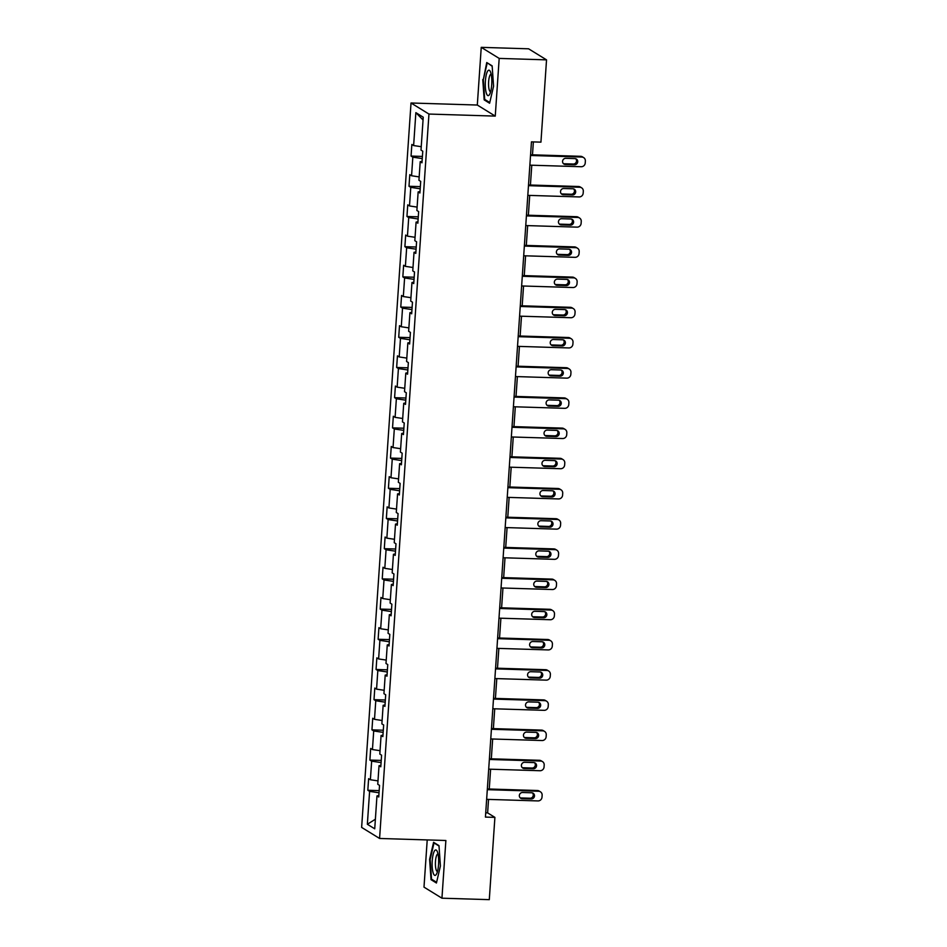 <?xml version="1.0" encoding="UTF-8"?>
<svg xmlns="http://www.w3.org/2000/svg" width="947" height="947" viewBox="0 0 947 947"><rect width="100%" height="100%" fill="white"/><g stroke="black" fill="none" stroke-linecap="round" stroke-linejoin="round"><path stroke-width="1.42" d="M427.215 839.93L423.996 887.138L441.941 898.194L489.291 899.65L494.902 817.379L487.622 812.893L488.545 799.41M411.022 102.998L361.636 827.406L379.581 838.462L428.955 114.054L411.022 102.998L477.312 105.034L495.257 116.102L499.187 58.406L481.242 47.35L477.312 105.034M481.242 47.35L528.592 48.806L546.537 59.862L499.187 58.406M378.836 795.587L376.965 795.906L378.741 796.995L379.534 785.383L377.758 784.294L379.025 765.709L380.801 766.798L381.594 755.185L379.818 754.084L381.085 735.499L382.86 736.6L383.653 724.976L381.878 723.887L383.144 705.302L384.92 706.391L385.701 694.778L383.937 693.689L385.204 675.104L386.98 676.194L387.761 664.581L385.997 663.492L387.264 644.907L389.028 645.996L389.821 634.383L388.057 633.294L389.324 614.71L391.087 615.799L391.88 604.186L390.117 603.085L391.383 584.5L393.147 585.601L393.94 573.977L392.176 572.888L393.443 554.303L395.207 555.392L396 543.779L394.236 542.69L395.503 524.105L397.267 525.194L398.06 513.582L396.284 512.493L397.562 493.908L399.326 494.997L400.119 483.384L398.344 482.295L399.61 463.71L401.386 464.799L402.179 453.187L400.403 452.098L401.67 433.513L403.446 434.602L404.239 422.989L402.463 421.889L403.73 403.304L405.505 404.405L406.299 392.78L404.523 391.691L405.79 373.106L407.565 374.195L408.358 362.583L406.583 361.494L407.849 342.909L409.625 343.998L410.418 332.385L408.642 331.296L409.909 312.711L411.685 313.8L412.466 302.188L410.702 301.099L411.969 282.514L413.744 283.603L414.526 271.99L412.762 270.889L414.028 252.304L415.792 253.405L416.585 241.781L414.822 240.692L416.088 222.107L417.852 223.196L418.645 211.583L416.881 210.494L418.148 191.91L419.912 192.999L420.705 181.386L418.941 180.297L420.208 161.712L421.971 162.801L422.764 151.189L421.001 150.1L423.238 117.191L415.863 112.646L423.049 119.973M376.965 795.906L374.728 828.814L367.353 824.269L369.602 791.361L367.827 790.272L379.179 790.615M415.863 112.646L413.626 145.554L411.85 144.465L411.057 156.077L412.833 157.166L411.566 175.751L409.791 174.662L408.997 186.275L410.773 187.364L409.506 205.949L407.731 204.86L406.95 216.472L408.713 217.561L407.447 236.146L405.671 235.057L404.89 246.682L406.654 247.771L405.387 266.356L403.623 265.255L402.83 276.879L404.594 277.968L403.327 296.553L401.564 295.464L400.77 307.077L402.534 308.166L401.268 326.751L399.504 325.661L398.711 337.274L400.474 338.363L399.208 356.948L397.444 355.859L396.651 367.472L398.415 368.561L397.148 387.145L395.384 386.056L394.591 397.669L396.367 398.77L395.1 417.355L393.325 416.254L392.532 427.878L394.307 428.967L393.041 447.552L391.265 446.463L390.472 458.076L392.247 459.165L390.981 477.75L389.205 476.661L388.412 488.273L390.188 489.362L388.921 507.947L387.145 506.858L386.352 518.471L388.128 519.56L386.861 538.145L385.086 537.056L384.293 548.668L386.068 549.769L384.802 568.342L383.026 567.253L382.233 578.877L384.009 579.966L382.742 598.551L380.966 597.462L380.185 609.075L381.949 610.164L380.682 628.749L378.918 627.66L378.125 639.272L379.889 640.361L378.622 658.946L376.859 657.857L376.066 669.47L377.829 670.559L376.563 689.144L374.799 688.055L374.006 699.667L375.77 700.756L374.503 719.341L372.739 718.252L371.946 729.865L373.71 730.966L372.443 749.551L370.679 748.45L369.886 760.074L371.65 761.163L370.384 779.748L368.62 778.659L367.827 790.272M546.537 59.862L540.938 142.145L531.456 141.849L485.432 817.083L494.902 817.379M380.895 765.389L379.025 765.709M370.384 779.748L377.995 780.884M371.65 761.163L381.085 762.572M382.955 735.18L381.085 735.499M372.443 749.551L380.055 750.687M373.71 730.966L383.144 732.374M385.015 704.982L383.144 705.302M374.503 719.341L382.115 720.489M375.77 700.756L385.204 702.177M387.074 674.785L385.204 675.104M376.563 689.144L384.174 690.292M377.829 670.559L387.264 671.979M389.134 644.587L387.264 644.907M378.622 658.946L386.222 660.083M379.889 640.361L389.324 641.782M391.182 614.39L389.324 614.71M380.682 628.749L388.282 629.885M381.949 610.164L391.383 611.573M393.242 584.192L391.383 584.5M382.742 598.551L390.342 599.688M384.009 579.966L393.443 581.375M395.301 553.983L393.443 554.303M384.802 568.342L392.401 569.49M386.068 549.769L395.491 551.178M397.361 523.786L395.503 524.105M386.861 538.145L394.461 539.293M388.128 519.56L397.551 520.98M399.421 493.588L397.562 493.908M388.921 507.947L396.521 509.095M390.188 489.362L399.61 490.783M401.481 463.391L399.61 463.71M390.981 477.75L398.58 478.886M392.247 459.165L401.67 460.585M403.54 433.193L401.67 433.513M393.041 447.552L400.64 448.689M394.307 428.967L403.73 430.376M405.6 402.984L403.73 403.304M395.1 417.355L402.7 418.491M396.367 398.77L405.79 400.179M407.66 372.787L405.79 373.106M397.148 387.145L404.76 388.294M398.415 368.561L407.849 369.981M409.72 342.589L407.849 342.909M399.208 356.948L406.819 358.096M400.474 338.363L409.909 339.784M411.779 312.392L409.909 312.711M401.268 326.751L408.879 327.887M402.534 308.166L411.969 309.586M413.839 282.194L411.969 282.514M403.327 296.553L410.939 297.689M404.594 277.968L414.028 279.377M415.899 251.997L414.028 252.304M405.387 266.356L412.987 267.492M406.654 247.771L416.088 249.179M417.947 221.787L416.088 222.107M407.447 236.146L415.046 237.295M408.713 217.561L418.148 218.982M420.006 191.59L418.148 191.91M409.506 205.949L417.106 207.097M410.773 187.364L420.208 188.784M422.066 161.392L420.208 161.712M411.566 175.751L419.166 176.9M412.833 157.166L422.255 158.587M413.626 145.554L421.226 146.69M441.941 898.194L445.871 840.498L379.581 838.462M495.257 116.102L428.955 114.054M489.256 789.017L490.605 769.213M491.315 758.819L492.665 739.003M493.375 728.622L494.725 708.806M495.423 698.424L496.784 678.608M497.483 668.227L498.844 648.411M499.543 638.018L500.892 618.213M501.602 607.82L502.952 588.004M503.662 577.623L505.011 557.807M505.722 547.425L507.071 527.609M507.781 517.228L509.131 497.412M509.841 487.018L511.191 467.214M511.901 456.821L513.25 437.017M513.961 426.623L515.31 406.808M516.02 396.426L517.37 376.61M518.08 366.229L519.43 346.413M520.14 336.019L521.489 316.215M522.188 305.822L523.549 286.018M524.247 275.624L525.597 255.808M526.307 245.427L527.657 225.611M528.367 215.229L529.716 195.413M530.427 185.032L531.776 165.216M532.486 154.823L533.362 141.908M367.353 824.269L375.379 819.226M369.602 791.361L379.025 792.781M485.716 812.834L487.622 812.893M411.057 156.077L422.409 156.421M408.997 186.275L420.35 186.63M406.95 216.472L418.29 216.827M404.89 246.682L416.23 247.025M402.83 276.879L414.17 277.222M400.77 307.077L412.111 307.42M398.711 337.274L410.051 337.629M396.651 367.472L407.991 367.827M394.591 397.669L405.943 398.024M392.532 427.878L403.884 428.222M390.472 458.076L401.824 458.419M388.412 488.273L399.764 488.628M386.352 518.471L397.704 518.826M384.293 548.668L395.645 549.023M382.233 578.877L393.585 579.221M380.185 609.075L391.525 609.418M378.125 639.272L389.466 639.616M376.066 669.47L387.406 669.825M374.006 699.667L385.346 700.022M371.946 729.865L383.286 730.22M369.886 760.074L381.227 760.417M482.769 79.56L484.189 99.897L489.599 103.235L493.576 86.213L492.144 65.864L486.746 62.538L483.337 79.572M436.437 883.006L440.414 865.984L438.982 845.635L433.584 842.309L429.607 859.32L431.039 879.668L436.437 883.006M485.61 99.944L484.189 99.897M432.448 879.716L431.039 879.668M530.533 155.474L581.849 157.06A3.918 3.752 121.6 0 1 585.364 161.049L585.234 162.979A3.918 3.752 121.6 0 1 581.186 166.731L529.87 165.157M583.636 157.593L582.429 156.847A3.918 3.752 -58.4 0 0 580.629 156.314L530.58 154.763M574.912 158.587A3.137 2.995 -58.4 0 1 577.575 162.553A3.137 2.995 -58.4 0 1 574.486 164.79L565.395 164.506A3.137 2.995 -58.4 0 1 562.719 160.552A3.137 2.995 -58.4 0 1 565.821 158.315L574.912 158.587M575.693 158.717A3.137 2.995 -58.4 0 1 573.266 164.032L564.175 163.76A3.137 2.995 -58.4 0 1 563.394 163.63M486.225 92.818A12.737 3.243 -88.2 0 0 489.682 94.274A12.737 3.243 -88.2 0 0 490.866 72.966A12.737 3.243 -88.2 0 0 490.38 71.617A12.737 3.243 -88.2 0 0 486.036 75.926A12.737 3.243 -88.2 0 0 486.225 92.818M491.185 74.268A8.724 2.225 -88.2 0 0 491.055 74.245A8.724 2.225 -88.2 0 0 488.782 80.045A8.724 2.225 -88.2 0 0 489.208 89.764A8.724 2.225 -88.2 0 0 490.522 91.681A8.724 2.225 -88.2 0 0 490.653 91.67M487.823 63.2L492.18 66.266M489.765 102.513L484.698 99.388L483.313 79.666L487.16 63.189M438.544 864.611A12.737 3.243 -88.2 0 0 437.218 851.389A12.737 3.243 -88.2 0 0 432.234 860.728A12.737 3.243 -88.2 0 0 433.181 872.968A12.737 3.243 -88.2 0 0 436.52 874.045A12.737 3.243 -88.2 0 0 438.544 864.611M438.023 854.04A8.724 2.225 -88.2 0 0 437.905 854.016A8.724 2.225 -88.2 0 0 435.478 861.403A8.724 2.225 -88.2 0 0 437.36 871.453A8.724 2.225 -88.2 0 0 437.49 871.441M436.603 882.284L431.536 879.159L430.151 859.438L434.01 842.948L439.017 846.038M434.661 842.972L434.01 842.948M528.473 185.671L579.789 187.257A3.918 3.752 121.6 0 1 583.305 191.247L583.174 193.176A3.918 3.752 121.6 0 1 579.126 196.94L527.81 195.354M581.576 187.79L580.369 187.044A3.918 3.752 -58.4 0 0 578.57 186.512L528.521 184.973M572.852 188.784A3.137 2.995 -58.4 0 1 575.516 192.75A3.137 2.995 -58.4 0 1 572.426 194.987L563.335 194.703A3.137 2.995 -58.4 0 1 560.66 190.749A3.137 2.995 -58.4 0 1 563.761 188.512L572.852 188.784M573.633 188.915A3.137 2.995 -58.4 0 1 571.219 194.242L562.116 193.957A3.137 2.995 -58.4 0 1 561.346 193.827M526.414 215.88L577.729 217.455A3.918 3.752 121.6 0 1 581.257 221.444L581.115 223.385A3.918 3.752 121.6 0 1 577.066 227.138L525.751 225.552M579.517 217.988L578.309 217.242A3.918 3.752 -58.4 0 0 576.51 216.709L526.461 215.17M570.792 218.994A3.137 2.995 -58.4 0 1 573.456 222.947A3.137 2.995 -58.4 0 1 570.366 225.185L561.275 224.901A3.137 2.995 -58.4 0 1 558.6 220.947A3.137 2.995 -58.4 0 1 561.701 218.71L570.792 218.994M571.574 219.124A3.137 2.995 -58.4 0 1 569.159 224.439L560.068 224.155A3.137 2.995 -58.4 0 1 559.286 224.025M524.354 246.078L575.669 247.652A3.918 3.752 121.6 0 1 579.197 251.642L579.055 253.583A3.918 3.752 121.6 0 1 575.007 257.335L523.691 255.761M577.457 248.197L576.25 247.439A3.918 3.752 -58.4 0 0 574.45 246.907L524.401 245.368M568.733 249.191A3.137 2.995 -58.4 0 1 571.396 253.145A3.137 2.995 -58.4 0 1 568.307 255.382L559.215 255.098A3.137 2.995 -58.4 0 1 556.54 251.144A3.137 2.995 -58.4 0 1 559.641 248.907L568.733 249.191M569.514 249.321A3.137 2.995 -58.4 0 1 567.099 254.636L558.008 254.352A3.137 2.995 -58.4 0 1 557.227 254.222M522.294 276.275L573.61 277.862A3.918 3.752 121.6 0 1 577.137 281.839L577.007 283.78A3.918 3.752 121.6 0 1 572.947 287.533L521.643 285.958M575.397 278.394L574.19 277.649A3.918 3.752 -58.4 0 0 572.402 277.104L522.342 275.565M566.673 279.389A3.137 2.995 -58.4 0 1 569.348 283.342A3.137 2.995 -58.4 0 1 566.247 285.58L557.156 285.307A3.137 2.995 -58.4 0 1 554.48 281.342A3.137 2.995 -58.4 0 1 557.582 279.105L566.673 279.389M567.454 279.519A3.137 2.995 -58.4 0 1 565.039 284.834L555.948 284.562A3.137 2.995 -58.4 0 1 555.167 284.42M520.234 306.473L571.55 308.059A3.918 3.752 121.6 0 1 575.078 312.048L574.947 313.978A3.918 3.752 121.6 0 1 570.887 317.73L519.583 316.156M573.337 308.592L572.13 307.846A3.918 3.752 -58.4 0 0 570.343 307.313L520.282 305.763M564.613 309.586A3.137 2.995 -58.4 0 1 567.289 313.552A3.137 2.995 -58.4 0 1 564.187 315.777L555.096 315.505A3.137 2.995 -58.4 0 1 552.432 311.539A3.137 2.995 -58.4 0 1 555.522 309.314L564.613 309.586M565.395 309.716A3.137 2.995 -58.4 0 1 562.98 315.031L553.888 314.759A3.137 2.995 -58.4 0 1 553.107 314.629M518.175 336.67L569.49 338.257A3.918 3.752 121.6 0 1 573.018 342.246L572.888 344.175A3.918 3.752 121.6 0 1 568.827 347.94L517.524 346.353M571.29 338.789L570.07 338.043A3.918 3.752 -58.4 0 0 568.283 337.511L518.234 335.972M562.554 339.784A3.137 2.995 -58.4 0 1 565.229 343.749A3.137 2.995 -58.4 0 1 562.127 345.986L553.036 345.702A3.137 2.995 -58.4 0 1 550.373 341.749A3.137 2.995 -58.4 0 1 553.462 339.511L562.554 339.784M563.335 339.914A3.137 2.995 -58.4 0 1 560.92 345.241L551.829 344.957A3.137 2.995 -58.4 0 1 551.047 344.826M516.127 366.88L567.431 368.454A3.918 3.752 121.6 0 1 570.958 372.443L570.828 374.385A3.918 3.752 121.6 0 1 566.768 378.137L515.464 376.551M569.23 368.987L568.011 368.241A3.918 3.752 -58.4 0 0 566.223 367.708L516.174 366.169M560.494 369.993A3.137 2.995 -58.4 0 1 563.169 373.947A3.137 2.995 -58.4 0 1 560.068 376.184L550.976 375.9A3.137 2.995 -58.4 0 1 548.313 371.946A3.137 2.995 -58.4 0 1 551.403 369.709L560.494 369.993M561.275 370.123A3.137 2.995 -58.4 0 1 558.86 375.438L549.769 375.154A3.137 2.995 -58.4 0 1 548.988 375.024M514.067 397.077L565.371 398.651A3.918 3.752 121.6 0 1 568.898 402.641L568.768 404.582A3.918 3.752 121.6 0 1 564.72 408.335L513.404 406.748M567.17 399.184L565.951 398.438A3.918 3.752 -58.4 0 0 564.163 397.906L514.114 396.367M558.434 400.19A3.137 2.995 -58.4 0 1 561.109 404.144A3.137 2.995 -58.4 0 1 558.008 406.381L548.917 406.097A3.137 2.995 -58.4 0 1 546.253 402.144A3.137 2.995 -58.4 0 1 549.343 399.906L558.434 400.19M559.215 400.321A3.137 2.995 -58.4 0 1 556.8 405.636L547.709 405.352A3.137 2.995 -58.4 0 1 546.928 405.221M512.007 427.275L563.311 428.849A3.918 3.752 121.6 0 1 566.839 432.838L566.708 434.78A3.918 3.752 121.6 0 1 562.66 438.532L511.344 436.958M565.11 429.393L563.891 428.648A3.918 3.752 -58.4 0 0 562.104 428.103L512.055 426.564M556.374 430.388A3.137 2.995 -58.4 0 1 559.05 434.342A3.137 2.995 -58.4 0 1 555.96 436.579L546.869 436.307A3.137 2.995 -58.4 0 1 544.194 432.341A3.137 2.995 -58.4 0 1 547.283 430.104L556.374 430.388M557.156 430.518A3.137 2.995 -58.4 0 1 554.741 435.833L545.65 435.549A3.137 2.995 -58.4 0 1 544.868 435.419M509.948 457.472L561.251 459.058A3.918 3.752 121.6 0 1 564.779 463.047L564.649 464.977A3.918 3.752 121.6 0 1 560.6 468.729L509.285 467.155M563.051 459.591L561.831 458.845A3.918 3.752 -58.4 0 0 560.044 458.312L509.995 456.762M554.315 460.585A3.137 2.995 -58.4 0 1 556.99 464.539A3.137 2.995 -58.4 0 1 553.9 466.776L544.809 466.504A3.137 2.995 -58.4 0 1 542.134 462.538A3.137 2.995 -58.4 0 1 545.223 460.301L554.315 460.585M555.096 460.716A3.137 2.995 -58.4 0 1 552.681 466.031L543.59 465.758A3.137 2.995 -58.4 0 1 542.809 465.628M507.888 487.669L559.192 489.256A3.918 3.752 121.6 0 1 562.719 493.245L562.589 495.174A3.918 3.752 121.6 0 1 558.541 498.939L507.225 497.353M560.991 489.788L559.772 489.043A3.918 3.752 -58.4 0 0 557.984 488.51L507.935 486.959M552.255 490.783A3.137 2.995 -58.4 0 1 554.93 494.748A3.137 2.995 -58.4 0 1 551.841 496.986L542.749 496.702A3.137 2.995 -58.4 0 1 540.074 492.748A3.137 2.995 -58.4 0 1 543.164 490.51L552.255 490.783M553.036 490.913A3.137 2.995 -58.4 0 1 550.621 496.228L541.53 495.956A3.137 2.995 -58.4 0 1 540.749 495.826M505.828 517.867L557.144 519.453A3.918 3.752 121.6 0 1 560.66 523.442L560.529 525.372A3.918 3.752 121.6 0 1 556.481 529.136L505.165 527.55M558.931 519.986L557.724 519.24A3.918 3.752 -58.4 0 0 555.925 518.707L505.876 517.169M550.195 520.98A3.137 2.995 -58.4 0 1 552.87 524.946A3.137 2.995 -58.4 0 1 549.781 527.183L540.69 526.899A3.137 2.995 -58.4 0 1 538.014 522.945A3.137 2.995 -58.4 0 1 541.104 520.708L550.195 520.98M550.976 521.122A3.137 2.995 -58.4 0 1 548.562 526.437L539.47 526.153A3.137 2.995 -58.4 0 1 538.689 526.023M503.768 548.076L555.084 549.651A3.918 3.752 121.6 0 1 558.6 553.64L558.47 555.581A3.918 3.752 121.6 0 1 554.421 559.334L503.106 557.747M556.872 550.183L555.664 549.438A3.918 3.752 -58.4 0 0 553.865 548.905L503.816 547.366M548.147 551.19A3.137 2.995 -58.4 0 1 550.811 555.143A3.137 2.995 -58.4 0 1 547.721 557.381L538.63 557.096A3.137 2.995 -58.4 0 1 535.955 553.143A3.137 2.995 -58.4 0 1 539.056 550.905L548.147 551.19M548.929 551.32A3.137 2.995 -58.4 0 1 546.502 556.635L537.411 556.351A3.137 2.995 -58.4 0 1 536.629 556.22M501.709 578.274L553.024 579.848A3.918 3.752 121.6 0 1 556.54 583.837L556.41 585.779A3.918 3.752 121.6 0 1 552.361 589.531L501.046 587.957M554.812 580.393L553.604 579.635A3.918 3.752 -58.4 0 0 551.805 579.102L501.756 577.563M546.088 581.387A3.137 2.995 -58.4 0 1 548.751 585.341A3.137 2.995 -58.4 0 1 545.661 587.578L536.57 587.294A3.137 2.995 -58.4 0 1 533.895 583.34A3.137 2.995 -58.4 0 1 536.996 581.103L546.088 581.387M546.869 581.517A3.137 2.995 -58.4 0 1 544.454 586.832L535.351 586.548A3.137 2.995 -58.4 0 1 534.582 586.418M499.649 608.471L550.965 610.057A3.918 3.752 121.6 0 1 554.492 614.047L554.35 615.976A3.918 3.752 121.6 0 1 550.302 619.729L498.986 618.154M552.752 610.59L551.545 609.844A3.918 3.752 -58.4 0 0 549.745 609.3L499.696 607.761M544.028 611.584A3.137 2.995 -58.4 0 1 546.691 615.538A3.137 2.995 -58.4 0 1 543.602 617.775L534.51 617.503A3.137 2.995 -58.4 0 1 531.835 613.538A3.137 2.995 -58.4 0 1 534.937 611.3L544.028 611.584M544.809 611.715A3.137 2.995 -58.4 0 1 542.394 617.03L533.303 616.757A3.137 2.995 -58.4 0 1 532.522 616.615M497.589 638.669L548.905 640.255A3.918 3.752 121.6 0 1 552.432 644.244L552.29 646.174A3.918 3.752 121.6 0 1 548.242 649.926L496.926 648.352M550.692 640.788L549.485 640.042A3.918 3.752 -58.4 0 0 547.686 639.509L497.637 637.958M541.968 641.782A3.137 2.995 -58.4 0 1 544.632 645.747A3.137 2.995 -58.4 0 1 541.542 647.985L532.451 647.701A3.137 2.995 -58.4 0 1 529.775 643.735A3.137 2.995 -58.4 0 1 532.877 641.51L541.968 641.782M542.749 641.912A3.137 2.995 -58.4 0 1 540.335 647.227L531.243 646.955A3.137 2.995 -58.4 0 1 530.462 646.825M495.53 668.866L546.845 670.452A3.918 3.752 121.6 0 1 550.373 674.442L550.243 676.371A3.918 3.752 121.6 0 1 546.182 680.135L494.879 678.549M548.633 670.985L547.425 670.239A3.918 3.752 -58.4 0 0 545.638 669.707L495.577 668.168M539.908 671.979A3.137 2.995 -58.4 0 1 542.584 675.945A3.137 2.995 -58.4 0 1 539.482 678.182L530.391 677.898A3.137 2.995 -58.4 0 1 527.716 673.944A3.137 2.995 -58.4 0 1 530.817 671.707L539.908 671.979M540.69 672.11A3.137 2.995 -58.4 0 1 538.275 677.436L529.184 677.152A3.137 2.995 -58.4 0 1 528.402 677.022M493.47 699.075L544.785 700.65A3.918 3.752 121.6 0 1 548.313 704.639L548.183 706.58A3.918 3.752 121.6 0 1 544.123 710.333L492.819 708.747M546.573 701.182L545.365 700.437A3.918 3.752 -58.4 0 0 543.578 699.904L493.517 698.365M537.849 702.189A3.137 2.995 -58.4 0 1 540.524 706.142A3.137 2.995 -58.4 0 1 537.423 708.38L528.331 708.096A3.137 2.995 -58.4 0 1 525.668 704.142A3.137 2.995 -58.4 0 1 528.757 701.905L537.849 702.189M538.63 702.319A3.137 2.995 -58.4 0 1 536.215 707.634L527.124 707.35A3.137 2.995 -58.4 0 1 526.343 707.22M491.41 729.273L542.726 730.847A3.918 3.752 121.6 0 1 546.253 734.836L546.123 736.778A3.918 3.752 121.6 0 1 542.063 740.53L490.759 738.944M544.525 731.392L543.306 730.634A3.918 3.752 -58.4 0 0 541.518 730.101L491.469 728.563M535.789 732.386A3.137 2.995 -58.4 0 1 538.464 736.34A3.137 2.995 -58.4 0 1 535.363 738.577L526.272 738.293A3.137 2.995 -58.4 0 1 523.608 734.339A3.137 2.995 -58.4 0 1 526.698 732.102L535.789 732.386M536.57 732.516A3.137 2.995 -58.4 0 1 534.155 737.831L525.064 737.547A3.137 2.995 -58.4 0 1 524.283 737.417M489.362 759.47L540.666 761.045A3.918 3.752 121.6 0 1 544.194 765.034L544.063 766.975A3.918 3.752 121.6 0 1 540.003 770.728L488.699 769.153M542.465 761.589L541.246 760.843A3.918 3.752 -58.4 0 0 539.459 760.299L489.41 758.76M533.729 762.584A3.137 2.995 -58.4 0 1 536.404 766.537A3.137 2.995 -58.4 0 1 533.303 768.775L524.212 768.502A3.137 2.995 -58.4 0 1 521.548 764.537A3.137 2.995 -58.4 0 1 524.638 762.299L533.729 762.584M534.51 762.714A3.137 2.995 -58.4 0 1 532.096 768.029L523.004 767.745A3.137 2.995 -58.4 0 1 522.223 767.615M487.303 789.668L538.606 791.254A3.918 3.752 121.6 0 1 542.134 795.243L542.004 797.173A3.918 3.752 121.6 0 1 537.955 800.925L486.64 799.351M540.406 791.787L539.186 791.041A3.918 3.752 -58.4 0 0 537.399 790.508L487.35 788.958M531.669 792.781A3.137 2.995 -58.4 0 1 534.345 796.735A3.137 2.995 -58.4 0 1 531.255 798.972L522.152 798.7A3.137 2.995 -58.4 0 1 519.489 794.734A3.137 2.995 -58.4 0 1 522.578 792.497L531.669 792.781M532.451 792.911A3.137 2.995 -58.4 0 1 530.036 798.226L520.945 797.954A3.137 2.995 -58.4 0 1 520.163 797.824M580.629 156.314L581.849 157.06M574.486 164.79L573.266 164.032M565.395 164.506L564.175 163.76M578.57 186.512L579.789 187.257M572.426 194.987L571.219 194.242M563.335 194.703L562.116 193.957M576.51 216.709L577.729 217.455M570.366 225.185L569.159 224.439M561.275 224.901L560.068 224.155M574.45 246.907L575.669 247.652M568.307 255.382L567.099 254.636M559.215 255.098L558.008 254.352M572.402 277.104L573.61 277.862M566.247 285.58L565.039 284.834M557.156 285.307L555.948 284.562M570.343 307.313L571.55 308.059M564.187 315.777L562.98 315.031M555.096 315.505L553.888 314.759M568.283 337.511L569.49 338.257M562.127 345.986L560.92 345.241M553.036 345.702L551.829 344.957M566.223 367.708L567.431 368.454M560.068 376.184L558.86 375.438M550.976 375.9L549.769 375.154M564.163 397.906L565.371 398.651M558.008 406.381L556.8 405.636M548.917 406.097L547.709 405.352M562.104 428.103L563.311 428.849M555.96 436.579L554.741 435.833M546.869 436.307L545.65 435.549M560.044 458.312L561.251 459.058M553.9 466.776L552.681 466.031M544.809 466.504L543.59 465.758M557.984 488.51L559.192 489.256M551.841 496.986L550.621 496.228M542.749 496.702L541.53 495.956M555.925 518.707L557.144 519.453M549.781 527.183L548.562 526.437M540.69 526.899L539.47 526.153M553.865 548.905L555.084 549.651M547.721 557.381L546.502 556.635M538.63 557.096L537.411 556.351M551.805 579.102L553.024 579.848M545.661 587.578L544.454 586.832M536.57 587.294L535.351 586.548M549.745 609.3L550.965 610.057M543.602 617.775L542.394 617.03M534.51 617.503L533.303 616.757M547.686 639.509L548.905 640.255M541.542 647.985L540.335 647.227M532.451 647.701L531.243 646.955M545.638 669.707L546.845 670.452M539.482 678.182L538.275 677.436M530.391 677.898L529.184 677.152M543.578 699.904L544.785 700.65M537.423 708.38L536.215 707.634M528.331 708.096L527.124 707.35M541.518 730.101L542.726 730.847M535.363 738.577L534.155 737.831M526.272 738.293L525.064 737.547M539.459 760.299L540.666 761.045M533.303 768.775L532.096 768.029M524.212 768.502L523.004 767.745M537.399 790.508L538.606 791.254M531.255 798.972L530.036 798.226M522.152 798.7L520.945 797.954"/></g></svg>
